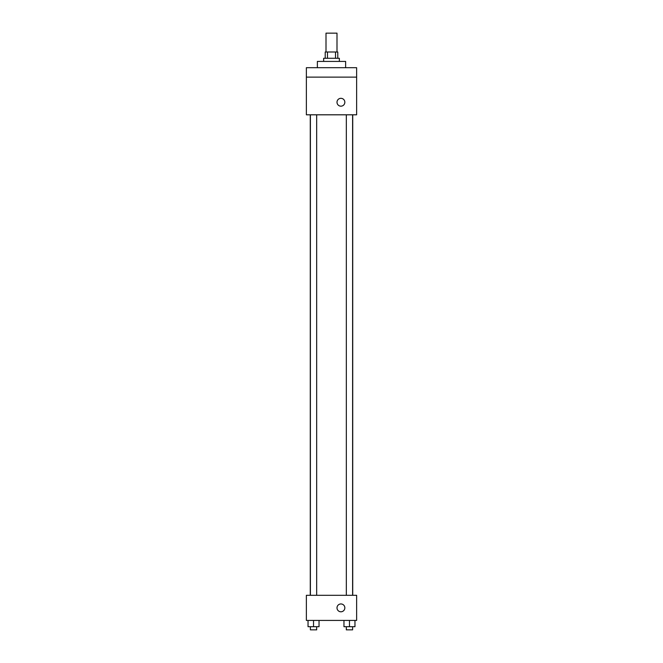 <?xml version="1.0" encoding="UTF-8"?>
<svg xmlns="http://www.w3.org/2000/svg" width="663" height="663" viewBox="0 0 663 663"><rect width="100%" height="100%" fill="white"/><g stroke="black" fill="none" stroke-linecap="round" stroke-linejoin="round"><path stroke-width="0.99" d="M336.995 51.996L336.995 33.15L326.005 33.15L326.005 51.996M327.472 58.278L327.472 51.996L325.218 51.996L325.218 58.278M327.472 51.996L337.782 51.996L337.782 58.278M335.528 58.278L335.528 51.996M323.652 61.419L323.652 58.278L339.348 58.278L339.348 61.419M345.63 67.692L345.63 61.419L317.37 61.419L317.37 67.692M306.372 67.692L356.628 67.692L356.628 77.115L306.372 77.115L306.372 67.692M356.628 77.115L356.628 114.807L306.372 114.807L306.372 77.115M340.923 106.171A3.928 3.928 0 0 1 337.525 100.279A3.928 3.928 0 0 1 344.321 100.279A3.928 3.928 0 0 1 340.923 106.171M306.372 595.308L356.628 595.308L356.628 620.427L306.372 620.427L306.372 595.308M340.923 611.792A3.928 3.928 0 0 1 337.525 605.907A3.928 3.928 0 0 1 344.321 605.907A3.928 3.928 0 0 1 340.923 611.792M343.964 620.427L343.964 626.709L354.962 626.709L354.962 620.427L354.962 626.709M349.467 626.709L349.467 620.427M352.608 626.709L352.608 629.85L346.326 629.85L346.326 626.709M308.038 620.427L308.038 626.709L319.036 626.709L319.036 620.427L319.036 626.709M313.533 626.709L313.533 620.427M316.674 626.709L316.674 629.85L310.392 629.85L310.392 626.709M352.733 595.308L352.733 114.807M310.267 595.308L310.267 114.807M346.326 114.807L346.326 595.308M352.608 114.807L352.608 595.308M316.674 595.308L316.674 114.807M310.392 595.308L310.392 114.807"/></g></svg>
